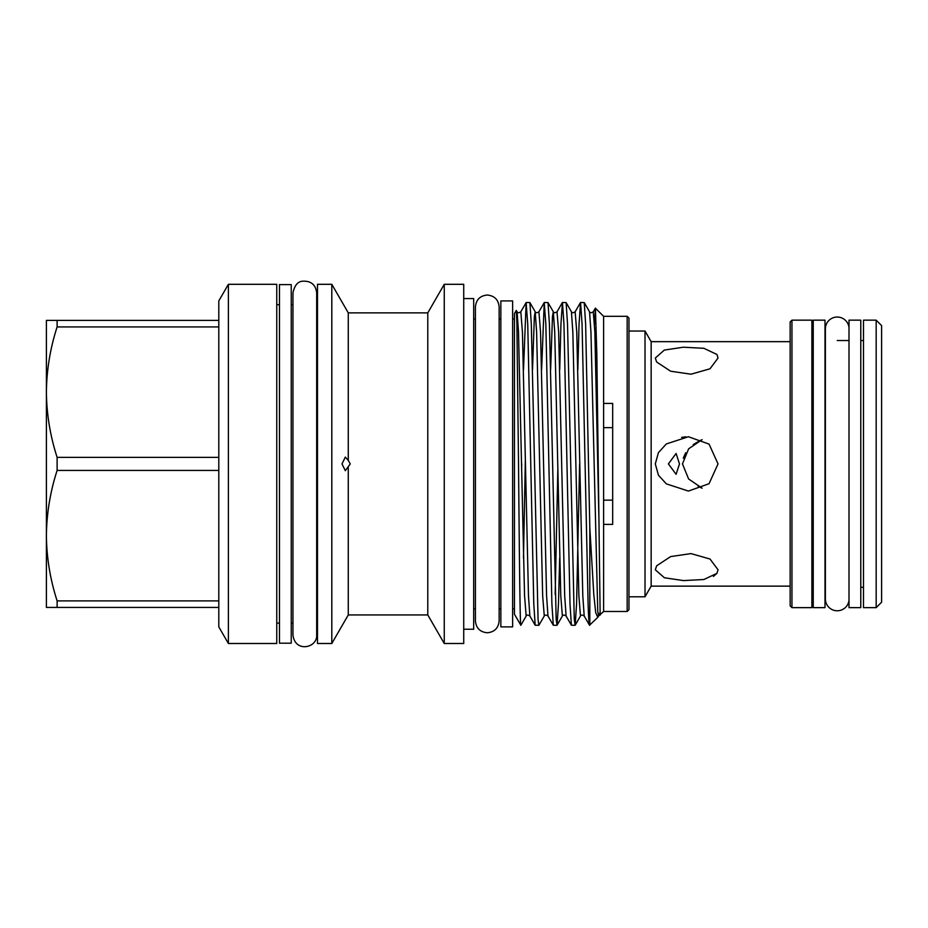 <?xml version="1.0" encoding="UTF-8"?>
<svg xmlns="http://www.w3.org/2000/svg" width="928" height="928" viewBox="0 0 928 928"><rect width="100%" height="100%" fill="white"/><g stroke="black" fill="none" stroke-linecap="round" stroke-linejoin="round"><path stroke-width="1.39" d="M849.004 327.433A11.867 11.867 0 0 0 837.23 317.04A11.867 11.867 0 0 0 825.375 328.895L825.375 598.908A11.867 11.867 0 0 0 837.23 610.775A11.867 11.867 0 0 0 849.004 600.37M849.004 463.907L849.004 320.16L860.778 320.16L860.778 607.643L849.004 607.643L849.004 463.907M291.241 284.618L291.241 643.185L279.467 643.185L279.467 284.618L291.241 284.618M603.618 500.157L612.677 500.157M698.181 486.365L702.113 488.198L688.611 478.976L682.463 463.907L688.622 448.827L702.113 439.617M813.241 463.907L813.241 320.16L825.004 320.16L825.004 607.643L813.241 607.643L813.241 463.907M718.028 569.769L710.013 559.027L691.012 553.598L670.642 556.58L656.664 565.802L655.296 569.769L664.402 577.761L683.449 580.592L703.888 579.513L716.938 573.33L718.028 569.769M718.028 358.046L716.938 354.473L703.876 348.302L683.356 347.211L664.355 350.065L655.296 358.046L656.664 362.013L670.677 371.235L691.047 374.204L710.001 368.787L718.028 358.046M718.028 463.907L709.073 444.106L688.425 436.74L666.339 443.944L658.428 452.62L655.296 463.907L658.451 475.206L666.339 483.871L688.425 491.063L709.05 483.72L718.028 463.907M790.146 341.666L651.154 341.666L651.154 586.136L790.146 586.136M881.6 325.589L881.6 602.214L876.171 607.643L876.171 320.16L881.6 325.589M876.171 320.16L863.492 320.16L863.492 607.643L876.171 607.643M811.884 587.273L813.241 587.273M811.884 340.53L813.241 340.53M791.955 320.16L791.955 607.643L811.884 607.643L811.884 320.16L791.955 320.16L790.146 321.97L790.146 605.833L791.955 607.643M651.154 341.666L645.018 331.029L645.018 596.785L651.154 586.136M628.975 596.785L645.018 596.785M628.975 331.029L645.018 331.029M500.853 463.907L500.853 300.916L512.627 300.916L512.627 626.887L500.853 626.887L500.853 463.907M228.392 643.498L276.753 643.498L276.753 284.304L228.392 284.304L228.392 643.498L218.799 626.887L218.799 300.916L228.392 284.304M218.799 600.892L57.118 600.892C50.205 579.49 46.632 557.751 46.4 535.665C46.644 513.497 50.216 491.759 57.118 470.438L57.118 457.376C50.205 435.974 46.632 414.236 46.4 392.15C46.644 369.982 50.216 348.244 57.118 326.923L218.799 326.923M57.118 470.438L218.799 470.438M348.278 460.427L345.32 457.11L341.991 463.907L345.32 470.693L350.262 463.907L348.278 460.427L348.278 312.875L331.806 284.304L317.492 284.304L317.492 643.498L331.806 643.498L331.806 284.304M444.257 643.498L444.257 284.304L463.733 284.304L463.733 643.498L444.257 643.498L427.785 614.939L427.785 312.875L348.278 312.875M520.84 625.228L514.437 614.208L514.437 313.594L516.316 310.428L516.884 322.909L518.532 463.907C519.309 550.942 520.063 628.685 520.84 625.228L526.164 616.018C526.744 614.788 527.986 614.788 529.876 616.018L535.189 625.217L533.774 603.676L527.742 324.127L526.13 302.586L523.508 369.75M523.473 558.053L525.364 458.792M526.222 302.505L529.9 302.586L531.315 324.127L538.066 619.614L538.855 625.298L544.272 616.018C544.852 614.788 546.093 614.788 547.984 616.018L553.297 625.217L551.882 603.676L545.85 324.127L544.237 302.586L541.616 369.75M589.814 624.938C589.187 626.667 588.619 619.579 588.097 603.676L582.065 324.127L580.557 302.505L584.234 302.586L585.638 324.127L589.814 527.626L593.816 594.802L595.706 612.631L597.794 617.317L598.432 616.076M580.557 302.505L579.049 324.127L577.842 369.75M575.082 625.298L571.404 625.217L569.989 603.676L563.957 324.127L562.449 302.505L566.126 302.586L567.53 324.127L574.281 619.614L575.174 625.217L576.59 603.676L579.606 463.907M562.449 302.505L560.941 324.127L559.723 369.75M544.342 302.505L548.007 302.586L549.422 324.127L556.174 619.614L557.067 625.217L558.482 603.676L559.688 558.053M597.794 617.317L589.512 625.217L584.199 616.018L582.796 595.718L576.764 332.085L575.151 311.785L580.464 302.586M589.814 625.298L589.814 527.626M557.832 469.023L555.176 594.558M556.974 625.298L553.297 625.217M538.855 625.298L535.189 625.217M603.618 403.425L612.677 403.425L612.677 524.39L603.618 524.39L603.618 316.309L595.358 308.142L594.558 324.232M599.001 613.907C600.671 611.517 599.894 617.607 600.138 614.046L596.832 354.357L595.428 308.119M463.733 629.242L473.686 629.242L473.686 298.561L463.733 298.561M627.166 316.309L628.975 318.118L628.975 609.684L627.166 611.494L627.166 316.309L603.618 316.309M860.778 587.273L863.492 587.273M837.23 340.53L849.004 340.53M860.778 340.53L863.492 340.53M668.392 463.907L676.106 474.312L679.482 463.907L676.106 453.49L668.392 463.907M681.651 437.366L685.908 436.821M700.524 440.29L693.216 444.605M685.664 452.818L683.286 458.188M612.677 427.646L603.618 427.646M716.938 573.33L713.423 576.416M521.698 463.907L521.617 469.023M627.166 611.494L603.618 611.494L603.618 524.39M427.785 614.939L348.278 614.939L348.278 467.376M218.799 320.392L46.4 320.392L46.4 607.422L218.799 607.422M218.799 457.376L57.118 457.376M57.118 607.422L57.118 600.892M57.118 326.923L57.118 320.392M516.316 310.428L517.105 311.785L518.508 332.085L524.552 595.718L526.164 616.018M532.521 369.75L534.366 316.413L535.212 311.785L536.616 332.085L542.66 595.718L544.272 616.018M550.629 369.75L552.473 316.413L553.32 311.785L554.724 332.085L560.767 595.718L562.38 616.018C562.96 614.788 564.201 614.788 566.092 616.018L571.404 625.217M566.126 302.586L571.428 311.785L572.843 332.085L578.875 595.718L580.487 616.018C581.067 614.788 582.308 614.788 584.199 616.018M584.234 302.586L589.547 311.785L590.95 332.085L597.748 611.401L598.595 616.018L603.618 611.494M517.105 311.785C517.685 313.014 518.926 313.014 520.817 311.785L522.429 332.085L528.473 595.718L529.876 616.018M529.9 302.586L535.212 311.785C535.804 313.014 537.034 313.014 538.924 311.785L540.537 332.085L546.58 595.718L547.984 616.018M548.007 302.586L553.32 311.785C553.912 313.014 555.141 313.014 557.032 311.785L558.644 332.085L564.688 595.718L566.092 616.018M589.547 311.785C590.127 313.014 591.368 313.014 593.259 311.785L594.871 332.085L599.001 522.29M487.27 632.768C480.066 632.072 476.11 628.117 475.414 620.913L475.414 306.901C476.11 299.686 480.066 295.742 487.27 295.034C494.473 295.742 498.429 299.686 499.136 306.901L499.136 620.913C498.429 628.117 494.473 632.072 487.27 632.768M500.853 318.942L499.136 318.942L499.136 306.901M500.853 608.872L499.136 608.872L499.136 620.913M292.958 304.674L291.241 304.674M279.467 304.674L276.753 304.674M317.492 304.674L316.68 304.674M427.785 312.875L444.257 284.304M475.414 318.942L473.686 318.942M316.68 634.949L316.68 292.865C315.694 284.699 311.019 280.813 302.656 281.196C297.807 281.497 294.57 285.383 292.958 292.865L292.958 634.949C294.953 653.068 317.62 647.964 316.68 634.949L316.68 623.129L317.492 623.129M514.437 318.942L512.627 318.942M514.437 608.872L512.627 608.872M557.067 625.217L562.38 616.018M575.174 625.217L580.487 616.018M598.038 616.992L598.595 616.018M571.428 311.785C572.019 313.014 573.26 313.014 575.151 311.785M520.817 311.785L526.13 302.586M538.924 311.785L544.237 302.586M557.032 311.785L562.345 302.586M593.259 311.785L595.358 308.142M475.414 608.872L473.686 608.872M348.278 614.939L331.806 643.498M292.958 623.129L291.241 623.129M279.467 623.129L276.753 623.129"/></g></svg>
